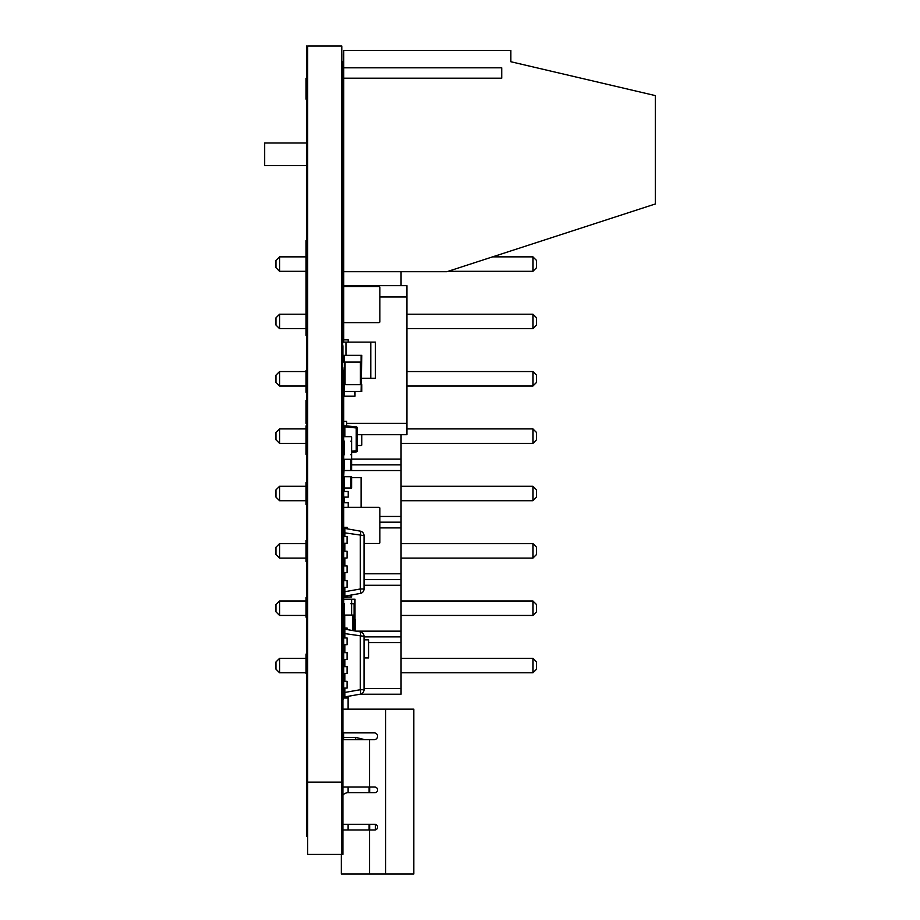 <?xml version="1.0" encoding="UTF-8"?>
<svg xmlns="http://www.w3.org/2000/svg" width="920" height="920" viewBox="0 0 920 920"><rect width="100%" height="100%" fill="white"/><g stroke="black" fill="none" stroke-linecap="round" stroke-linejoin="round"><path stroke-width="1.38" d="M351.612 455.837L351.612 454.733L350.819 454.733A0.793 0.793 0 0 1 351.612 455.515L351.612 458.447A0.793 0.793 0 0 1 350.819 459.241L344.505 459.241L343.712 476.721L351.612 476.721L351.612 488.014L343.712 488.014L343.712 491.464L348.231 491.464L348.231 497.11L343.712 497.11L344.16 499.364M343.712 476.721L343.712 488.014M343.712 692.38L343.712 698.027L347.093 698.027L347.093 696.509L360.306 694.174L344.839 696.9L344.839 692.449L360.306 689.724L360.306 636.33A4.519 0.77 -80 0 0 360.306 631.89L347.093 629.556L347.093 628.026L343.712 628.026L343.712 692.38L344.839 692.38M344.839 689.563L343.712 689.563M343.712 681.317L347.093 681.317L347.093 688.091L343.712 688.091M344.839 680.535L343.712 680.535M344.839 674.544L343.712 674.544M343.712 666.644L347.093 666.644L347.093 673.417L343.712 673.417M344.839 665.516L343.712 665.516M344.839 660.548L343.712 660.548M343.712 652.648L347.093 652.648L347.093 659.421L343.712 659.421M344.839 651.521L343.712 651.521M344.839 645.529L343.712 645.529M343.712 637.962L347.093 637.962L347.093 644.736L343.712 644.736M344.839 636.502L343.712 636.502M344.839 633.673L343.712 633.673M360.306 694.174A4.519 4.519 0 0 0 364.032 689.724L360.306 689.724A4.519 0.77 -100 0 1 360.306 694.174A4.519 4.519 0 0 0 364.032 689.724L364.032 636.33L344.839 633.604L344.839 637.962M344.839 644.736L344.839 652.648M344.839 659.421L344.839 666.644M344.839 673.417L344.839 681.317M344.839 688.091L344.839 692.449M344.839 633.604L344.839 629.165L360.306 631.89A4.519 4.519 0 0 1 364.032 636.33A4.519 4.519 0 0 0 360.306 631.89M343.712 67.816L343.712 271.71L446.901 271.71L655.316 203.975L655.316 95.588L510.807 61.72L510.807 50.427L343.712 50.427L343.712 67.816L501.768 67.816L501.768 78.2L501.768 67.816M343.712 78.2L501.768 78.2M343.712 143.002L342.7 143.002M306.797 143.002L264.684 143.002L264.684 165.589L306.797 165.589M343.712 165.589L342.7 165.589M364.032 657.926L368.552 657.926L368.552 639.86L364.032 639.86M378.936 543.444L364.032 543.444L378.936 543.444A0.908 0.908 0 0 0 379.845 542.547L379.845 508.219A0.908 0.908 0 0 0 378.936 507.322L344.609 507.322A0.908 0.908 0 0 0 343.712 508.219L343.712 527.286L343.712 508.219M344.609 507.322L378.936 507.322M379.845 542.547L379.845 508.219M347.093 528.816L347.093 527.286L343.712 527.286L343.712 628.026M344.839 588.823L343.712 588.823M344.839 535.762L343.712 535.762M344.839 532.933L343.712 532.933M347.093 595.757L347.093 597.287L343.712 597.287M344.839 591.64L343.712 591.64M343.712 587.351L347.093 587.351L347.093 580.577L343.712 580.577M343.712 565.903L347.093 565.903L347.093 572.677L343.712 572.677M343.712 551.229L347.093 551.229L347.093 558.003L343.712 558.003M343.712 536.544L347.093 536.544L347.093 543.317L343.712 543.317M364.032 535.589L344.839 532.864L344.839 528.413L360.306 531.15A4.519 4.519 0 0 1 364.032 535.589L364.032 588.984A4.519 4.519 0 0 1 360.306 593.434L344.839 596.16L344.839 591.709L360.306 588.984L360.306 535.589A4.519 0.77 -80 0 0 360.306 531.15M344.839 532.864L344.839 536.544M344.839 543.317L344.839 551.229M344.839 558.003L344.839 565.903M344.839 572.677L344.839 580.577M344.839 587.351L344.839 591.709M360.306 593.434A4.519 0.77 -100 0 0 360.306 588.984L364.032 588.984M351.014 459.218L351.612 459.218L351.612 470.511L344.505 470.511M344.31 459.218L343.712 459.218L343.712 470.511M361.1 391.46L343.712 391.46L343.712 384.686L361.778 384.686L361.778 391.46L361.1 391.46L361.778 355.327L343.712 355.327L343.712 362.1L361.1 362.1L361.1 355.327M344.391 391.46L344.391 355.327M344.16 603.658L344.505 603.738A0.793 0.793 0 0 1 343.712 602.945L343.712 600.012A0.793 0.793 0 0 1 344.505 599.219L350.819 599.219A0.793 0.793 0 0 1 351.612 600.012L351.612 602.945A0.793 0.793 0 0 1 350.819 603.738L351.612 603.738L351.612 615.066M344.505 603.738L344.505 615.066M344.505 444.544L343.712 444.544L343.712 459.218M343.712 615.066L353.866 615.066L353.866 630.752M355.154 630.982L355.154 619.678L353.866 619.678M361.1 445.51L357.259 445.51L361.1 445.51A0.678 0.678 0 0 0 361.778 444.843L361.778 434.7L361.778 444.843M344.505 444.049L343.712 444.049L343.712 421.291L346.644 421.291L346.644 425.96M343.712 321.724A0.908 0.908 0 0 0 344.609 322.632L378.936 322.632A0.908 0.908 0 0 0 379.845 321.724L379.845 287.408A0.908 0.908 0 0 0 378.936 286.499L344.609 286.499A0.908 0.908 0 0 0 343.712 287.408L343.712 321.724L343.712 287.408M344.609 322.632L378.936 322.632M344.609 286.499L378.936 286.499M379.845 321.724L379.845 287.408M359.95 694.232L401.062 694.232L401.062 434.7M343.712 271.71L343.712 285.671L406.939 285.671L406.939 434.7L357.259 434.7M401.062 271.71L401.062 285.671M364.032 688.505L401.062 688.505M368.552 642.62L401.062 642.62M364.032 636.881L401.062 636.881M356.109 631.143L401.062 631.143M364.032 585.269L401.062 585.269M364.032 579.531L401.062 579.531M364.032 573.792L401.062 573.792M379.845 527.908L401.062 527.908M379.845 522.18L401.062 522.18M379.845 516.442L401.062 516.442M343.712 470.557L401.062 470.557M351.612 464.818L401.062 464.818M351.302 459.08L401.062 459.08M306.797 271.308L279.588 271.308L279.588 256.852L306.797 256.852M342.7 256.852L343.712 256.852M342.7 271.308L343.712 271.308M306.797 314.214L279.588 314.214L279.588 328.659L306.797 328.659M342.7 328.659L343.712 328.659M342.7 314.214L343.712 314.214M306.797 500.721L279.588 500.721L279.588 486.277L306.797 486.277M342.7 486.277L343.712 486.277M342.7 500.721L343.712 500.721M306.797 371.565L279.588 371.565L279.588 386.02L306.797 386.02M342.7 386.02L343.712 386.02M306.797 443.371L279.588 443.371L279.588 428.916L306.797 428.916M342.7 428.916L343.712 428.916M342.7 443.371L343.712 443.371M306.797 600.978L279.588 600.978L279.588 615.434L306.797 615.434M342.7 615.434L343.712 615.434M342.7 600.978L343.712 600.978M306.797 558.083L279.588 558.083L279.588 543.628L306.797 543.628M342.7 543.628L343.712 543.628M342.7 558.083L343.712 558.083M306.797 672.784L279.588 672.784L279.588 658.341L306.797 658.341M342.7 658.341L343.712 658.341M342.7 672.784L343.712 672.784M492.614 256.852L532.933 256.852L532.933 271.308L536.544 267.697L536.544 260.464L532.933 256.852M448.155 271.308L532.933 271.308M406.939 328.659L532.933 328.659L536.544 325.047L536.544 317.825L532.933 314.214L532.933 328.659M406.939 314.214L532.933 314.214M401.062 486.277L532.933 486.277L532.933 500.721L536.544 497.11L536.544 489.888L532.933 486.277M401.062 500.721L532.933 500.721M406.939 386.02L532.933 386.02L536.544 382.398L536.544 375.176L532.933 371.565L532.933 386.02M406.962 371.565L532.933 371.565M406.939 428.916L532.933 428.916L532.933 443.371L536.544 439.76L536.544 432.526L532.933 428.916M401.062 443.371L532.933 443.371M401.062 615.434L532.933 615.434L536.544 611.823L536.544 604.589L532.933 600.978L532.933 615.434M401.062 600.978L532.933 600.978M401.062 543.628L532.933 543.628L532.933 558.083L536.544 554.461L536.544 547.239L532.933 543.628M401.062 558.083L532.933 558.083M401.062 658.341L532.933 658.341L532.933 672.784L536.544 669.173L536.544 661.952L532.933 658.341M401.062 672.784L532.933 672.784M279.588 256.852L275.965 260.464L275.965 267.697L279.588 271.308M279.588 328.659L275.965 325.047L275.965 317.825L279.588 314.214M279.588 486.277L275.965 489.888L275.965 497.11L279.588 500.721M279.588 386.02L275.965 382.398L275.965 375.176L279.588 371.565M279.588 428.916L275.965 432.526L275.965 439.76L279.588 443.371M279.588 615.434L275.965 611.823L275.965 604.589L279.588 600.978M279.588 543.628L275.965 547.239L275.965 554.461L279.588 558.083M279.588 658.341L275.965 661.952L275.965 669.173L279.588 672.784M347.093 596.988L351.612 596.988L351.612 594.964M343.712 499.364L343.712 514.05M343.712 502.757L348.231 502.757L348.231 507.322M344.16 488.014L344.16 491.464M344.16 497.11L344.16 502.757M351.612 477.584L361.1 477.584L361.1 507.322M343.712 519.697L343.712 525.332M343.712 491.464L343.712 497.11M354.545 396.152L343.712 396.152L343.712 391.632L355.005 391.632L355.005 396.152L354.545 391.46M344.16 396.152L344.16 391.46M344.16 384.686L343.712 373.577L344.391 373.577M344.16 373.577L344.391 378.085M344.505 459.241A0.793 0.793 0 0 1 343.712 458.447L343.712 455.515A0.793 0.793 0 0 1 344.505 454.733L344.505 441.174A0.793 0.793 0 0 1 343.712 440.392L343.712 437.448A0.793 0.793 0 0 1 344.505 436.666L350.819 436.666A0.793 0.793 0 0 1 351.612 437.448L351.612 440.392A0.793 0.793 0 0 1 350.819 441.174L351.612 441.174L351.612 454.733M369.679 829.966L369.679 824.32M369.679 792.706L369.679 787.06M375.325 824.377L375.325 829.909M369.115 787.06L369.115 792.706M369.115 824.32L369.115 829.966M343.597 732.872L343.597 737.391L355.649 737.391L364.711 739.645M355.649 737.391L355.649 739.645L343.597 739.645A2.254 2.254 0 0 1 342.7 739.461M343.712 695.612L342.7 695.612M348.116 709.159L348.116 696.325M342.7 795.42A6.773 6.773 0 0 1 348.116 792.706L374.762 792.706A2.817 2.817 0 0 0 377.579 789.889A2.817 2.817 0 0 0 374.762 787.06L342.7 787.06M342.7 824.32L374.762 824.32A2.817 2.817 0 0 1 377.579 827.149A2.817 2.817 0 0 1 374.762 829.966L369.564 829.966L369.564 874L341.343 874L341.343 854.381M385.595 874L385.595 709.159L413.827 709.159L413.827 874L369.564 874M385.595 709.159L342.7 709.159L342.585 611.328M342.7 739.645L374.198 739.645A3.393 3.393 0 0 0 377.579 736.264A3.393 3.393 0 0 0 374.198 732.872L342.7 732.872M342.7 829.966L369.564 829.966M348.116 829.966L348.116 824.32M348.116 792.706L348.116 787.06M344.839 426.926L344.839 425.799L356.224 426.799L356.224 427.926L344.839 426.926L344.839 436.666M351.612 451.179L356.224 450.777L356.224 451.904L351.612 452.306M357.259 450.777L356.224 450.777L356.224 427.926L357.259 427.926A1.127 1.127 0 0 0 356.224 426.799A1.127 1.127 0 0 1 357.259 427.926L357.259 450.777A1.127 1.127 0 0 1 356.224 451.904M344.505 450.639L343.712 450.639M344.839 428.065L343.712 428.065M406.939 285.671L343.712 285.671L343.712 339.859L348.231 339.859L348.231 342.113M342.7 342.113L375.325 342.113L375.325 378.247L361.1 378.247M344.16 380.5L343.712 384.686M343.712 396.152L343.712 421.291M343.712 380.5L343.712 378.247M343.712 342.113L343.712 339.859M344.839 434.7L343.712 434.7M344.16 378.247L342.7 378.247M406.939 383.663L406.939 338.502M343.712 599.219L355.005 599.219L355.005 619.678M351.612 603.738L354.545 603.738L354.545 599.219M344.16 615.066L343.712 603.738M353.866 617.285L354.545 617.285L354.545 619.678M342.585 124.936L342.585 111.481M342.585 195.304L342.585 183.655M341.791 197.294L342.585 197.294L342.585 210.841L341.791 210.841M341.791 217.614L342.585 217.614L342.585 249.228L341.791 249.228M342.585 284.245L342.585 274.056L341.791 274.056M341.791 260.51L342.585 260.51L342.585 274.056M341.791 341.803L342.585 341.803L342.585 345.736M341.791 423.096L342.585 423.096L342.585 401.051M341.791 544.226L342.7 544.226L342.7 489.589L341.791 489.589L342.7 489.589L341.791 489.589L342.7 489.589L342.585 465.566M342.585 489.589L342.585 490.831M342.585 525.929L342.585 500.434L341.791 500.399L342.585 500.434L342.585 491.958L341.791 491.958M341.791 499.94L342.585 499.94M341.791 498.548L342.585 498.548M341.791 501.331L342.585 501.331M342.585 626.681L342.585 588.259M341.791 620.31L342.585 620.31M341.791 519.765L342.585 519.765M341.791 592.94L342.585 592.94M307.694 120.52L306.9 120.52L306.9 124.936M307.694 192.774L306.9 192.774L306.9 210.841L307.694 210.841M307.694 217.614L306.9 217.614L306.9 249.228L307.694 249.228M307.694 279.002L306.9 279.002L306.9 274.056L307.694 274.056M306.9 274.056L306.9 249.228M307.694 251.056L306.9 251.056M307.694 250.964L306.9 250.964M307.694 279.093L306.9 279.002M306.9 292.123L307.694 292.123L306.9 292.123L307.694 292.123L306.9 292.123L306.9 279.093M307.694 542.053L306.9 542.053L306.9 355.35L307.694 355.35M306.9 355.35L306.9 312.443L307.694 312.443M306.9 312.443L306.9 298.16L307.694 298.16M307.694 409.526L306.9 409.526M307.694 392.115L306.9 392.115M307.694 391.816L306.9 391.816M307.694 473.616L306.9 473.616M307.694 473.328L306.9 473.328M307.694 472.431L306.9 472.431M307.694 541.19L306.9 541.19M307.694 515.683L306.9 515.683M307.694 514.878L306.9 514.878M307.694 592.917L306.9 592.917L306.9 542.053M306.9 605.992L307.694 605.992L306.9 605.992L306.9 592.917M307.694 612.766L306.9 612.766L306.9 626.313L307.694 626.313M307.694 637.606L306.9 637.606L306.9 691.794L307.694 691.794M341.791 475.145L342.7 475.145L342.7 415.299M341.791 699.384L342.7 699.384L341.791 699.349M341.791 699.269L342.7 699.269M341.791 690.805L342.7 690.805M341.791 690.77L342.7 690.77M341.791 690.69L342.7 690.69M341.791 689.678L342.7 689.678L341.791 689.644M341.791 689.563L342.7 689.563M341.791 680.535L342.7 680.535M341.791 680.455L342.7 680.455M341.791 680.42L342.7 680.42M341.791 675.004L342.7 675.004L341.791 674.969M341.791 674.889L342.7 674.889M341.791 665.85L342.7 665.85M341.791 665.769L342.7 665.769M341.791 665.746L342.7 665.746M341.791 660.318L342.7 660.318M341.791 660.284L342.7 660.284M341.791 660.203L342.7 660.203M341.791 651.176L342.7 651.176M341.791 651.095L342.7 651.095L341.791 651.061M341.791 645.644L342.7 645.644M341.791 645.61L342.7 645.61M341.791 645.529L342.7 645.529M341.791 636.502L342.7 636.502M341.791 636.421L342.7 636.421L341.791 636.387M341.791 635.375L342.7 635.375M341.791 635.294L342.7 635.294M341.791 635.26L342.7 635.26M341.791 626.784L342.7 626.784M341.791 626.716L342.7 626.716L341.791 626.681M342.7 228.045L342.7 195.304L341.791 195.304L342.7 195.304L341.791 195.304L342.7 195.304L342.585 188.255M341.791 195.304L342.7 195.304M342.7 120.52L342.7 124.936L341.791 124.936L342.7 124.936L342.7 183.655L341.791 183.655M306.797 124.936L307.694 124.936L306.797 124.936L306.797 183.655L307.694 183.655M342.7 111.481L341.791 111.481L342.7 111.481L341.791 111.481L342.7 111.481L342.7 61.801L341.791 61.801M341.791 70.84L342.7 70.84M341.791 536.325L342.7 536.325M341.791 558.9L342.7 558.9L342.7 544.226M341.791 550.999L342.7 550.999M341.791 573.574L342.7 573.574L342.7 558.9M341.791 565.673L342.7 565.673M341.791 588.259L342.7 588.259L342.7 573.574M341.791 580.359L342.7 580.359M342.7 611.328L342.7 588.259M341.791 534.623L342.7 534.623M341.791 534.543L342.7 534.543L341.791 534.52M341.791 526.044L342.7 526.044M341.791 525.964L342.7 525.964L341.791 525.929M341.791 401.051L342.7 401.051L342.7 367.701L341.791 367.701M341.791 380.73L342.7 380.73L341.791 380.73M341.791 366.056L342.7 366.056L342.7 284.245L341.791 284.245M341.791 345.736L342.7 345.736L341.791 345.736M341.791 442.968L342.7 442.968L341.791 442.968M341.791 709.159L342.7 709.159L342.7 834.486L341.791 834.486M307.694 709.159L306.797 709.159L306.797 834.486L307.694 834.486M342.585 238.314L342.585 283.279M341.791 324.886L342.7 324.886L341.791 324.886M306.9 646.369L306.9 684.756M306.9 589.019L306.797 627.394L307.694 627.394M306.9 531.656L306.9 570.043M306.9 474.306L306.9 512.693M306.9 416.955L306.9 455.342M306.9 359.593L306.9 397.98M306.9 302.243L306.9 340.63M306.9 244.892L306.9 283.279M342.585 415.035L342.7 401.051M341.791 380.351L342.7 380.351L341.791 380.351M341.791 465.566L342.7 465.566M341.791 453.376L342.7 453.376L341.791 453.376M341.791 442.531L342.7 442.531M341.791 430.341L342.7 430.341L341.791 430.341M306.797 709.159L306.797 697.877L307.694 697.877M341.791 836.383L342.7 836.383L342.7 834.486M307.694 836.383L306.797 836.383L306.797 834.486M341.791 448.5L342.7 448.5L341.791 448.5M341.791 430.203L342.7 430.203M341.791 370.863L342.7 370.863L342.7 366.056M343.482 128.938L343.482 53.9C343.482 52.164 343.482 52.164 343.482 53.9L343.482 128.938M343.482 85.571L343.482 64.676C343.482 62.675 343.482 62.675 343.482 64.676L343.482 85.571M343.482 92.587L343.482 66.999L343.482 92.587M343.482 72.622L343.482 76.395L343.482 72.622M343.482 182.907L343.482 165.589L343.482 182.907M343.482 143.002L343.482 94.771C343.482 93.035 343.482 93.035 343.482 94.771L343.482 181.021C343.482 183.022 343.482 183.022 343.482 181.021L343.482 143.002M343.482 94.231L343.482 96.945L343.482 94.231M343.482 120.06L343.482 116.932L343.482 120.06M343.482 132.917L343.482 135.619L343.482 132.917M343.482 178.158L343.482 176.916L343.482 178.158M343.482 178.756L343.482 182.528L343.482 178.756M343.482 207.448L343.482 183.736L343.482 207.448M343.482 191.855L343.482 187.714L343.482 191.855M343.482 193.717L343.482 196.431L343.482 193.717M343.482 204.895L343.482 207.609L343.482 204.895M343.482 222.077L343.482 222.812L343.482 222.077M343.482 240.764L343.482 219.316L343.482 240.764M343.482 240.948L343.482 219.788C343.482 217.787 343.482 217.787 343.482 219.788L343.482 240.948L343.482 219.788C343.482 217.787 343.482 217.787 343.482 219.788L343.482 240.948M343.482 226.918L343.482 229.62L343.482 226.918M343.482 636.881L343.482 378.247L343.482 636.881M343.482 342.113L343.482 340.837C343.482 339.089 343.482 339.089 343.482 340.837L343.482 342.113L343.482 340.837C343.482 339.089 343.482 339.089 343.482 340.837L343.482 341.193C343.482 339.457 343.482 339.457 343.482 341.193L343.482 342.113L343.482 341.193C343.482 339.457 343.482 339.457 343.482 341.193L343.482 342.113M343.482 271.308L343.482 314.214L343.482 271.308M343.482 386.02L343.482 428.916L343.482 386.02M343.482 443.371L343.482 486.277L343.482 443.371M343.482 500.721L343.482 543.628L343.482 500.721M343.482 558.083L343.482 600.978L343.482 558.083M343.482 236.739L343.482 239.441L343.482 236.739M343.482 269.928L343.482 272.642L343.482 269.928M343.482 314.41L343.482 313.892C343.482 315.629 343.482 315.629 343.482 313.892L343.482 314.41M343.482 282.67L343.482 285.373L343.482 282.67M343.482 294.63L343.482 297.344L343.482 294.63M343.482 294.998L343.482 297.7L343.482 294.998M343.482 311.788L343.482 314.502L343.482 311.788M343.482 312.156L343.482 314.87L343.482 312.156M343.482 323.759L343.482 326.473L343.482 323.759M343.482 337.893L343.482 325.967L343.482 337.893M343.482 377.085L343.482 370.219C343.482 368.483 343.482 368.483 343.482 370.219L343.482 377.085L343.482 370.219C343.482 368.483 343.482 368.483 343.482 370.219L343.482 377.085M343.482 387.815L343.482 382.433C343.482 380.684 343.482 380.684 343.482 382.433L343.482 387.815L343.482 382.433C343.482 380.684 343.482 380.684 343.482 382.433L343.482 387.815M343.482 397.865L343.482 400.579L343.482 397.865M343.482 421.153L343.482 401.959C343.482 400.211 343.482 400.211 343.482 401.959L343.482 433.573L343.482 401.959C343.482 400.211 343.482 400.211 343.482 401.959L343.482 421.153M343.482 415.035L343.482 417.737L343.482 415.035M343.482 423.614L343.482 426.316L343.482 423.614M343.482 453.445L343.482 425.799C343.482 423.959 343.482 423.959 343.482 425.799L343.482 453.445M343.482 439.76L343.482 442.462L343.482 439.76M343.482 440.254L343.482 442.968L343.482 440.254M343.482 451.938L343.482 444.486C343.482 442.738 343.482 442.738 343.482 444.486L343.482 451.938L343.482 444.486C343.482 442.738 343.482 442.738 343.482 444.486L343.482 451.938M343.482 446.648L343.482 449.351L343.482 446.648M343.482 454.928L343.482 457.642L343.482 454.928M343.482 456.918L343.482 459.632L343.482 456.918M343.482 457.412L343.482 460.126L343.482 457.412M343.482 472.431L343.482 466.198L343.482 472.431M343.482 466.06L343.482 476.203L343.482 466.06M343.482 472.086L343.482 474.8L343.482 472.086M343.482 486.116L343.482 480.286C343.482 478.549 343.482 478.549 343.482 480.286L343.482 486.116M343.482 473.512L343.482 476.226L343.482 473.512M343.482 477.871L343.482 480.585L343.482 477.871M343.482 489.589L343.482 492.303L343.482 489.589M343.482 495.029L343.482 497.743L343.482 495.029M343.482 503.481L343.482 506.184L343.482 503.481M343.482 518.765L343.482 521.479L343.482 518.765M343.482 525.964L343.482 528.839L343.482 525.964M343.482 537.452C343.482 552.471 343.482 522.422 343.482 537.452M343.482 535.026L343.482 537.728L343.482 535.026M343.482 544.571L343.482 547.285L343.482 544.571M343.482 570.159L343.482 559.429C343.482 557.692 343.482 557.692 343.482 559.429L343.482 570.159L343.482 559.429C343.482 557.692 343.482 557.692 343.482 559.429L343.482 570.159M343.482 581.405L343.482 584.108L343.482 581.405M343.482 595.746L343.482 598.609L343.482 595.746M343.482 598.563L343.482 601.278L343.482 598.563M343.482 614.502L343.482 607.039C343.482 605.303 343.482 605.303 343.482 607.039L343.482 614.502L343.482 607.039C343.482 605.303 343.482 605.303 343.482 607.039L343.482 614.502L343.482 607.039C343.482 605.303 343.482 605.303 343.482 607.039L343.482 614.502L343.482 607.039C343.482 605.303 343.482 605.303 343.482 607.039L343.482 614.502L343.482 607.039C343.482 605.303 343.482 605.303 343.482 607.039L343.482 614.502L343.482 607.039C343.482 605.303 343.482 605.303 343.482 607.039L343.482 614.502M343.482 613.467L343.482 608.074C343.482 606.337 343.482 606.337 343.482 608.074L343.482 613.467L343.482 608.074C343.482 606.337 343.482 606.337 343.482 608.074L343.482 613.467M343.482 610.673L343.482 613.375L343.482 610.673M343.482 626.716L343.482 629.579L343.482 626.716M343.482 666.011L343.482 632.304C343.482 630.556 343.482 630.556 343.482 632.304L343.482 666.011M343.482 643.862L343.482 646.576L343.482 643.862M343.482 695.589L343.482 672.784L343.482 695.589M343.482 695.612L343.482 675.912C343.482 673.911 343.482 673.911 343.482 675.912L343.482 695.612M343.482 683.686L343.482 689.402L343.482 683.686M343.482 693.599L343.482 675.912C343.482 673.911 343.482 673.911 343.482 675.912L343.482 693.599M343.482 687.872C343.482 702.891 343.482 672.842 343.482 687.872M343.482 696.486L343.482 699.349L343.482 696.486M306.003 99.118L306.003 78.223C306.003 76.222 306.003 76.222 306.003 78.223L306.003 99.118M306.003 86.169L306.003 89.941L306.003 86.169M306.003 258.175L306.003 271.71C306.003 273.711 306.003 273.711 306.003 271.71L306.003 258.175M306.003 307.705L306.003 240.695L306.003 307.705M306.003 249.32L306.003 240.706L306.003 249.32M306.003 281.853L306.003 280.036L306.003 281.853M306.003 279.255L306.003 257.6L306.003 279.255M306.003 279.335L306.003 269.457L306.003 279.335M306.003 272.941L306.003 271.71L306.003 272.941M306.003 278.438L306.003 263.373C306.003 261.372 306.003 261.372 306.003 263.373L306.003 278.392M306.003 275.252L306.003 262.269L306.003 275.252M306.003 280.841L306.003 263.373C306.003 261.372 306.003 261.372 306.003 263.373L306.003 280.841M306.003 290.191L306.003 288.96L306.003 290.191M306.003 277.702L306.003 274.378L306.003 277.702M306.003 278.68L306.003 265.696L306.003 278.68M306.003 325.829L306.003 273.136L306.003 325.829M306.003 335.455L306.003 314.617C306.003 312.616 306.003 312.616 306.003 314.617L306.003 334.57C306.003 336.57 306.003 336.57 306.003 334.57L306.003 335.455M306.003 331.43L306.003 313.03L306.003 331.43M306.003 332.66L306.003 313.11L306.003 332.66M306.003 316.917L306.003 332.269L306.003 316.917M306.003 392.161L306.003 370.495L306.003 392.161M306.003 391.391L306.003 371.07C306.003 369.07 306.003 369.07 306.003 371.07L306.003 382.329L306.003 371.07C306.003 369.07 306.003 369.07 306.003 371.07L306.003 386.124L306.003 371.07C306.003 369.07 306.003 369.07 306.003 371.07L306.003 391.391M306.003 373.37L306.003 371.07C306.003 369.07 306.003 369.07 306.003 371.07L306.003 391.011C306.003 393.012 306.003 393.012 306.003 391.011L306.003 373.37M306.003 392.242L306.003 391.011L306.003 392.242M306.003 388.148L306.003 375.774L306.003 388.148M306.003 376.878L306.003 380.638L306.003 376.878M306.003 422.487L306.003 401.396L306.003 422.487M306.003 409.756L306.003 415.472L306.003 409.756M306.003 423.142L306.003 401.971C306.003 399.97 306.003 399.97 306.003 401.971L306.003 413.229L306.003 401.971C306.003 399.97 306.003 399.97 306.003 401.971L306.003 423.441L306.003 401.971C306.003 399.97 306.003 399.97 306.003 401.971L306.003 415.518C306.003 417.519 306.003 417.519 306.003 415.518L306.003 401.971C306.003 399.97 306.003 399.97 306.003 401.971L306.003 423.142M306.003 416.679L306.003 401.361L306.003 416.679M306.003 412.654L306.003 406.456L306.003 412.654M306.003 416.737L306.003 415.518L306.003 416.737M306.003 419.623L306.003 400.464L306.003 419.623M306.003 447.844L306.003 425.937L306.003 447.844M306.003 448.684L306.003 426.017L306.003 448.684M306.003 453.146L306.003 432.871C306.003 430.87 306.003 430.87 306.003 432.871L306.003 454.342L306.003 432.871C306.003 430.87 306.003 430.87 306.003 432.871L306.003 453.146M306.003 444.303L306.003 435.171L306.003 444.303M306.003 453.962L306.003 432.296L306.003 453.962M306.003 436.666L306.003 431.652L306.003 436.666M306.003 446.74L306.003 431.365L306.003 446.74M306.003 443.555L306.003 435.171L306.003 443.555M306.003 454.043L306.003 444.13L306.003 454.043M306.003 504.493L306.003 483.402L306.003 504.493M306.003 491.751L306.003 497.478L306.003 491.751M306.003 500.721L306.003 482.448L306.003 500.721M306.003 502.009L306.003 482.471L306.003 502.009M306.003 486.266L306.003 501.618L306.003 486.266M306.003 561.257L306.003 540.431C306.003 538.43 306.003 538.43 306.003 540.431L306.003 560.372C306.003 562.373 306.003 562.373 306.003 560.372L306.003 561.257M306.003 558.106L306.003 540.431C306.003 538.43 306.003 538.43 306.003 540.431L306.003 558.106M306.003 561.591L306.003 540.431C306.003 538.43 306.003 538.43 306.003 540.431L306.003 561.591M306.003 615.733L306.003 599.138C306.003 597.137 306.003 597.137 306.003 599.138L306.003 615.733M306.003 617.17L306.003 597.632L306.003 617.17M306.003 601.427L306.003 616.779L306.003 601.427M306.003 673.624L306.003 654.074L306.003 673.624M306.003 657.88L306.003 673.233L306.003 657.88M306.003 661.388L306.003 665.16L306.003 661.388M342.918 854.381L342.918 695.612M342.918 83.26L342.918 61.801L342.918 83.26M342.918 105.834L342.918 70.84L342.918 105.834M342.918 108.1L342.918 97.934L342.918 108.1M342.918 130.674L342.918 120.52L342.918 130.674M342.918 165.589L342.918 183.655L342.918 165.589M342.918 143.002L342.918 135.619L342.918 143.002M342.918 177.307L342.918 165.738L342.918 177.307M342.918 175.835L342.918 165.68L342.918 175.835M342.918 209.702L342.918 188.255L342.918 209.702M342.918 222.398L342.918 195.304L342.918 222.398M342.918 265.408L342.918 238.314L342.918 265.408M342.918 319.24L342.918 284.245L342.918 319.24M342.918 308.74L342.918 297.344L342.918 308.74M342.918 309.108L342.918 297.7L342.918 309.108M342.918 338.974L342.918 325.703L342.918 338.974M342.918 339.33L342.918 326.059L342.918 339.33M342.918 360.973L342.918 345.736L342.918 360.973M342.918 377.188L342.918 367.701L342.918 377.188M342.918 384.134L342.918 378.247L342.918 384.134M342.918 384.491L342.918 378.247L342.918 384.491M342.918 395.968L342.918 380.73L342.918 395.968M342.918 398.866L342.918 389.378L342.918 398.866M342.918 411.987L342.918 400.579L342.918 411.987M342.918 414.092L342.918 431.411L342.918 414.092M342.918 442.129L342.918 425.753L342.918 442.129M342.918 439.484L342.918 430.341L342.918 439.484M342.918 453.87L342.918 442.462L342.918 453.87M342.918 454.365L342.918 442.968L342.918 454.365M342.918 447.281L342.918 464.611L342.918 447.281M342.918 462.518L342.918 453.376L342.918 462.518M342.918 469.039L342.918 457.642L342.918 469.039M342.918 486.668L342.918 469.453L342.918 486.668M342.918 486.542L342.918 475.145L342.918 486.542M342.918 491.981L342.918 480.585L342.918 491.981M342.918 495.696L342.918 491.464L342.918 495.696M342.918 493.154L342.918 551.873L342.918 493.154M342.918 506.989L342.918 502.757L342.918 506.989M342.918 540.063L342.918 505.057L342.918 540.063M342.918 518.282L342.918 514.05L342.918 518.282M342.918 532.093L342.918 521.249L342.918 532.093M342.918 592.319L342.918 523.71L342.918 592.319M342.918 529.575L342.918 525.332L342.918 529.575M342.918 544.226L342.918 534.014L342.918 544.226M342.918 540.856L342.918 536.624L342.918 540.856M342.918 552.149L342.918 547.917L342.918 552.149M342.918 558.9L342.918 548.699L342.918 558.9M342.918 574.172L342.918 556.945L342.918 574.172M342.918 573.574L342.918 563.373L342.918 573.574M342.918 588.259L342.918 578.047L342.918 588.259M342.918 595.516L342.918 584.108L342.918 595.516M342.918 602.036L342.918 592.894L342.918 602.036M342.918 602.83L342.918 593.354L342.918 602.83M342.918 611.328L342.918 627.394L342.918 611.328M342.918 638.779L342.918 612.812L342.918 638.779M342.918 624.507L342.918 615.02L342.918 624.507M342.918 625.071L342.918 615.928L342.918 625.071M342.918 693.059L342.918 624.45L342.918 693.059M342.918 634.271L342.918 650.336L342.918 634.271M342.918 644.966L342.918 634.765L342.918 644.966M342.918 654.683L342.918 638.169L342.918 654.683M342.918 659.64L342.918 649.439L342.918 659.64M342.918 674.325L342.918 664.113L342.918 674.325M342.918 688.999L342.918 678.787L342.918 688.999M342.918 709.159C342.918 694.657 342.918 694.657 342.918 709.159L342.918 739.542M342.918 781.425L342.918 729.686L342.918 781.425M342.918 807.024C342.918 792.522 342.918 792.522 342.918 807.024L342.918 825.091C342.918 839.592 342.918 839.592 342.918 825.091L342.918 824.32M306.567 786.174L306.567 46L306.567 786.174M306.567 165.589L306.567 183.655L306.567 165.589M306.567 709.159C306.567 694.657 306.567 694.657 306.567 709.159L306.567 733.999C306.567 748.5 306.567 748.5 306.567 733.999L306.567 709.159C306.567 694.657 306.567 694.657 306.567 709.159L306.567 733.999C306.567 748.5 306.567 748.5 306.567 733.999L306.567 709.159M306.567 732.32C306.567 743.785 306.567 743.785 306.567 732.32C306.567 720.855 306.567 720.855 306.567 732.32C306.567 743.785 306.567 743.785 306.567 732.32C306.567 720.855 306.567 720.855 306.567 732.32M306.567 781.425L306.567 729.686L306.567 781.425M306.567 807.024C306.567 792.522 306.567 792.522 306.567 807.024L306.567 825.091C306.567 839.592 306.567 839.592 306.567 825.091L306.567 807.024C306.567 792.522 306.567 792.522 306.567 807.024L306.567 825.091C306.567 839.592 306.567 839.592 306.567 825.091L306.567 807.024M341.791 854.381L307.694 854.381L341.791 854.381L341.791 46L307.694 46L307.694 782.115L341.791 782.115M307.694 854.381L307.694 782.115M344.505 476.721L344.505 488.014M350.819 476.721L350.819 488.014M350.819 459.241L350.819 470.511M345.069 384.686L345.069 362.1M360.421 384.686L360.421 362.1M344.724 615.066L344.724 628.026M352.854 615.066L352.854 630.58M350.819 595.102L350.819 596.988M343.597 737.391L343.597 739.645M369.564 739.645L369.564 787.06M406.939 296.953L379.845 296.953M346.644 423.407L406.939 423.407M370.806 378.247L370.806 342.113M345.966 342.113L345.966 355.327M354.096 603.738L354.096 617.285M341.791 486.542L342.7 486.542M341.791 478.193L342.7 478.193M341.791 105.834L342.7 105.834M341.791 76.487L342.7 76.487M341.791 395.968L342.7 395.968M341.791 385.813L342.7 385.813M341.791 360.973L342.7 360.973M341.791 350.808L342.7 350.808M341.791 446.016L342.7 446.016M341.791 319.24L342.7 319.24M341.791 289.892L342.7 289.892M341.791 67.447L342.7 67.447M341.791 377.188L342.7 377.188M341.791 462.518L342.7 462.518M341.791 456.423L342.7 456.423M341.791 439.484L342.7 439.484M341.791 433.389L342.7 433.389M341.791 449.397L342.7 449.397M341.791 429.306L342.7 429.306M342.585 120.52L341.791 120.52M342.585 231.161L341.791 231.161M342.585 235.669L341.791 235.669M342.585 409.549L341.791 409.549M342.585 495.914L341.791 495.914M342.585 505.505L341.791 505.505L342.585 505.505M342.585 519.064L341.791 519.064M342.585 605.946L341.791 605.946M306.9 197.294L307.694 197.294M306.9 231.161L307.694 231.161M306.9 235.669L307.694 235.669M306.9 260.51L307.694 260.51M306.9 298.897L307.694 298.897M306.9 341.803L307.694 341.803M306.9 382.444L307.694 382.444M306.9 423.096L307.694 423.096M306.9 409.549L307.694 409.549M306.9 441.174L307.694 441.174M306.9 463.737L307.694 463.737M306.9 450.19L307.694 450.19M306.9 468.257L307.694 468.257M306.9 505.505L307.694 505.505L306.9 505.505M306.9 491.958L307.694 491.958M306.9 651.153L307.694 651.153M306.9 660.192L307.694 660.192M306.9 685.02L307.694 685.02M306.9 671.473L307.694 671.473M342.7 728.352L341.791 728.352M306.797 728.352L307.694 728.352"/></g></svg>
